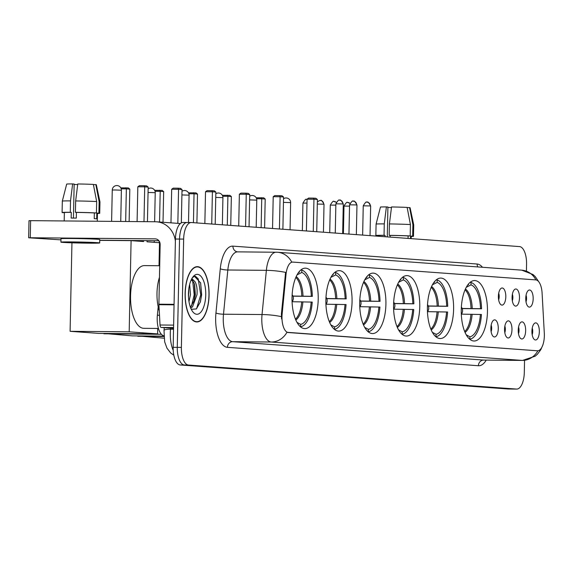 <?xml version="1.0" encoding="UTF-8"?>
<svg xmlns="http://www.w3.org/2000/svg" width="573" height="573" viewBox="0 0 573 573"><rect width="100%" height="100%" fill="white"/><g stroke="black" fill="none" stroke-linecap="round" stroke-linejoin="round"><path stroke-width="0.86" d="M352.066 301.821A30.226 13.107 90.5 0 0 339.237 270.642A30.226 13.107 90.5 0 0 325.879 299.901A30.226 13.107 90.5 0 0 338.707 331.087A30.226 13.107 90.5 0 0 352.066 301.821M453.601 309.262A30.226 13.107 90.5 0 0 440.78 278.084A30.226 13.107 90.5 0 0 427.415 307.343A30.226 13.107 90.5 0 0 440.243 338.528A30.226 13.107 90.5 0 0 453.601 309.262M419.758 306.784A30.226 13.107 90.5 0 0 406.93 275.599A30.226 13.107 90.5 0 0 393.572 304.865A30.226 13.107 90.5 0 0 406.4 336.05A30.226 13.107 90.5 0 0 419.758 306.784M385.908 304.306A30.226 13.107 90.5 0 0 373.087 273.12A30.226 13.107 90.5 0 0 359.722 302.386A30.226 13.107 90.5 0 0 372.55 333.565A30.226 13.107 90.5 0 0 385.908 304.306M318.216 299.342A30.226 13.107 90.5 0 0 305.395 268.157A30.226 13.107 90.5 0 0 292.029 297.423A30.226 13.107 90.5 0 0 304.857 328.608A30.226 13.107 90.5 0 0 318.216 299.342M487.451 311.748A30.226 13.107 90.5 0 0 474.623 280.562A30.226 13.107 90.5 0 0 461.265 309.828A30.226 13.107 90.5 0 0 474.093 341.007A30.226 13.107 90.5 0 0 487.451 311.748M512.076 297.28A8.552 3.71 -89.5 0 1 514.783 289.351A8.552 3.71 -89.5 0 1 519.489 297.824A8.552 3.71 -89.5 0 1 514.64 305.731A8.552 3.71 -89.5 0 1 512.076 297.28M512.326 300.804A5.136 2.228 90.5 0 0 512.871 297.666A5.136 2.228 90.5 0 0 512.384 294.243M498.388 296.277A8.552 3.71 -89.5 0 1 501.096 288.348A8.552 3.71 -89.5 0 1 505.801 296.821A8.552 3.71 -89.5 0 1 500.952 304.729A8.552 3.71 -89.5 0 1 498.388 296.277M498.639 299.801A5.136 2.228 90.5 0 0 499.183 296.664A5.136 2.228 90.5 0 0 498.696 293.24M525.763 298.282A8.552 3.71 -89.5 0 1 528.471 290.353A8.552 3.71 -89.5 0 1 533.177 298.827A8.552 3.71 -89.5 0 1 528.327 306.734A8.552 3.71 -89.5 0 1 525.763 298.282M526.014 301.806A5.136 2.228 90.5 0 0 526.551 298.676A5.136 2.228 90.5 0 0 526.071 295.245M518.243 330.155A8.552 3.71 -89.5 0 1 520.95 322.227A8.552 3.71 -89.5 0 1 525.656 330.7A8.552 3.71 -89.5 0 1 520.807 338.607A8.552 3.71 -89.5 0 1 518.243 330.155M518.493 333.679A5.136 2.228 90.5 0 0 519.031 330.542A5.136 2.228 90.5 0 0 518.551 327.119M504.555 329.153A8.552 3.71 -89.5 0 1 507.263 321.224A8.552 3.71 -89.5 0 1 511.968 329.697A8.552 3.71 -89.5 0 1 507.119 337.604A8.552 3.71 -89.5 0 1 504.555 329.153M504.806 332.669A5.136 2.228 90.5 0 0 505.343 329.539A5.136 2.228 90.5 0 0 504.863 326.116M490.868 328.15A8.552 3.71 -89.5 0 1 493.575 320.221A8.552 3.71 -89.5 0 1 498.281 328.694A8.552 3.71 -89.5 0 1 493.432 336.602A8.552 3.71 -89.5 0 1 490.868 328.15M491.118 331.667A5.136 2.228 90.5 0 0 491.663 328.537A5.136 2.228 90.5 0 0 491.176 325.113M531.93 331.158A8.552 3.71 -89.5 0 1 534.638 323.229A8.552 3.71 -89.5 0 1 539.343 331.703A8.552 3.71 -89.5 0 1 534.494 339.61A8.552 3.71 -89.5 0 1 531.93 331.158M532.181 334.682A5.136 2.228 90.5 0 0 532.718 331.545A5.136 2.228 90.5 0 0 532.238 328.121M544.307 333.214A15.399 6.675 -89.5 0 1 544.35 335.893A15.399 6.675 -89.5 0 1 537.546 350.805A15.399 6.675 -89.5 0 1 537.359 350.791L288.326 332.541A15.399 6.675 -89.5 0 1 282.138 314.004L286.02 274.324A15.399 6.675 -89.5 0 1 292.667 262.083A15.399 6.675 -89.5 0 1 292.853 262.09L535.791 279.896A15.399 6.675 -89.5 0 1 542.094 293.097L544.307 333.214M163.871 335.785A17.111 7.42 -89.5 0 1 157.374 315.229L158.198 306.813M209.081 295.188A27.654 11.997 90.5 0 0 197.341 266.653A27.654 11.997 90.5 0 0 185.115 293.433A27.654 11.997 90.5 0 0 196.854 321.962A27.654 11.997 90.5 0 0 209.081 295.188M537.546 350.805L286.93 332.297A19.962 17.978 94.2 0 1 271.208 342.017A22.813 9.891 -89.5 0 1 261.804 318.495A22.813 9.891 -89.5 0 1 262.033 314.548L266.366 270.341A22.813 9.891 -89.5 0 1 276.215 252.206A22.813 9.891 -89.5 0 1 276.487 252.213A19.962 17.978 -85.8 0 1 277.533 252.256L237.673 251.862A22.813 9.891 90.5 0 0 227.825 269.998L223.499 314.212A22.813 9.891 90.5 0 0 223.262 318.158A22.813 9.891 90.5 0 0 232.667 341.68L483.676 360.073A22.813 9.891 90.5 0 0 483.949 360.088A22.813 9.891 90.5 0 0 484.228 360.08M526.422 271.05L526.566 264.225A17.111 7.42 90.5 0 0 519.51 246.583L191.425 222.539A17.111 7.42 90.5 0 0 191.217 222.532L187.106 222.496A17.111 7.42 90.5 0 1 187.314 222.503A17.111 7.42 90.5 0 0 187.106 222.496A17.111 7.42 90.5 0 0 179.542 239.056L177.279 347.353A17.111 7.42 90.5 0 0 184.327 364.994L512.42 389.038A17.111 7.42 90.5 0 0 512.627 389.046A17.111 7.42 90.5 0 0 512.835 389.038M291.75 262.112L292.352 262.09L291.75 262.112A19.962 17.978 -85.8 0 0 277.533 252.256L521.745 270.155A19.962 17.978 94.2 0 1 535.905 279.903M281.587 318.946L281.393 313.997L285.59 272.397A19.962 3.617 -174.4 0 0 266.366 270.341L227.825 269.998A5.701 1.031 5.6 0 1 220.276 268.787A28.514 12.362 -89.5 0 1 232.932 246.132L477.144 264.024A28.514 12.362 -89.5 0 1 482.473 267.276M191.217 222.532A17.111 7.42 90.5 0 0 183.654 239.091L181.383 347.388A17.111 7.42 90.5 0 0 188.438 365.03L516.531 389.074A17.111 7.42 90.5 0 0 516.739 389.081A17.111 7.42 90.5 0 0 524.302 372.514L524.553 360.338M183.202 222.467A17.111 7.42 90.5 0 0 182.995 222.46A17.111 7.42 90.5 0 0 175.431 239.02L173.168 347.317A17.111 7.42 90.5 0 0 180.216 364.958L508.308 389.003A17.111 7.42 90.5 0 0 508.516 389.01A17.111 7.42 90.5 0 0 508.724 389.003M182.995 222.46L187.106 222.496A17.111 7.42 90.5 0 0 179.542 239.056L177.279 347.353A17.111 7.42 90.5 0 0 184.327 364.994L512.42 389.038A17.111 7.42 90.5 0 0 512.627 389.046L516.739 389.081M387.9 207.462L391.452 207.591M410.433 224.552A18.816 0.473 -178.8 0 0 389.418 223.928L391.531 206.96A14.826 0.372 -178.8 0 1 407.138 207.426L410.433 224.552L410.189 235.954L408.112 235.933L408.055 238.411M408.112 235.933A16.538 0.415 -178.8 0 0 390.177 235.403L389.174 235.331L389.418 223.928M390.141 237.1L390.177 235.403M387.284 236.893L387.907 207.025L386.388 206.91L384.275 223.885L384.039 235.281L385.042 235.353L385.013 236.728M385.042 235.353A16.538 0.415 -178.8 0 0 378.13 235.553L378.116 236.219M411.149 238.64L411.199 236.241A16.538 0.415 -178.8 0 0 410.583 236.119L412.66 236.133L412.904 224.738L409.609 207.605L407.167 207.584M411.199 236.47A18.816 0.473 -178.8 0 0 413.484 236.291A18.816 0.473 -178.8 0 0 412.66 236.133M410.189 235.954A18.816 0.473 -178.8 0 0 389.174 235.331M384.039 235.281A18.816 0.473 -178.8 0 0 375.852 235.503A18.816 0.473 -178.8 0 0 376.669 235.661L378.13 235.668M409.609 207.605A14.826 0.372 -178.8 0 1 410.089 207.705L413.72 224.888A18.816 0.473 -178.8 0 0 412.904 224.738M384.275 223.885A18.816 0.473 -178.8 0 0 376.089 224.1L375.852 235.503M386.388 206.91A14.826 0.372 -178.8 0 0 380.443 207.082L376.089 224.1M410.526 238.597L410.583 236.119M185.237 293.44A27.375 11.868 90.5 0 0 196.854 321.682A27.375 11.868 90.5 0 0 208.959 295.174A27.375 11.868 90.5 0 0 197.341 266.939A27.375 11.868 90.5 0 0 185.237 293.44M159.459 277.318A28.514 12.362 90.5 0 0 156.995 293.161A28.514 12.362 90.5 0 0 159.251 310.895M189.663 284.351L190.465 294.651L188.99 301.591M188.839 288.642L188.51 297.151M191.876 278.585L194.999 281.73A14.253 6.181 90.5 0 0 192.084 280.004A14.253 6.181 90.5 0 0 191.081 280.183M194.999 281.73C196.725 284.638 197.391 288.957 196.99 294.708L192.557 306.806L190.752 308.131M191.475 280.068L193.617 282.131L194.634 284.659L195.357 294.694L194.24 300.56L190.422 307.271M191.282 309.313L196.389 308.926L200.385 301.871L201.653 294.823L200.657 282.947L194.498 276.301L192.464 277.626M205.743 294.945A19.962 8.652 90.5 0 0 201.76 277.318A19.962 8.652 90.5 0 0 193.087 276.773A19.962 8.652 90.5 0 0 188.453 293.677A19.962 8.652 90.5 0 0 192.779 311.769A19.962 8.652 90.5 0 0 205.743 294.945M195.379 276.215L198.208 278.836L200.729 294.844L196.568 308.768M192.657 280.82L194.204 294.787L191.439 306.211M200.614 282.79L201.546 294.851L200.249 302.286M194.326 283.699L195.021 294.794L193.918 301.541M188.603 290.747L188.445 295.339M462.153 308.446L480.525 308.711A26.122 11.324 90.5 0 0 470.999 284.881L471.049 282.475L469.982 282.468M471.049 282.475A28.514 12.362 90.5 0 1 481.571 308.79L462.21 308.582M468.542 283.921L468.528 284.702A26.122 11.324 90.5 0 0 467.783 284.888M481.571 308.79L480.525 308.711M467.575 285.182L468.528 284.702M470.999 284.881L466.293 287.259M469.667 339.187L469.86 339.187A28.514 12.362 90.5 0 0 481.449 314.491L461.38 314.14M469.86 339.187L469.91 336.781A26.122 11.324 90.5 0 0 480.403 314.412M466.229 334.811L469.91 336.781M256.174 197.778L263.702 197.843L265.199 199.024L264.597 227.896M261.138 227.646L261.739 198.774L256.582 198.731M265.199 199.024L261.739 198.774L261.231 197.664M316.733 231.721L317.406 199.49L313.947 199.232L313.273 231.471M317.406 199.49L315.909 198.301L313.438 198.122L313.947 199.232L307.064 199.175L306.397 230.962M313.438 198.122L308.611 198.079L307.064 199.175M428.31 305.968L446.682 306.233A26.122 11.324 90.5 0 0 437.149 282.403L437.199 279.996L436.139 279.982M437.199 279.996A28.514 12.362 90.5 0 1 447.721 306.311L428.36 306.097M434.699 281.443L434.678 282.224A26.122 11.324 90.5 0 0 433.94 282.41M447.721 306.311L446.682 306.233M433.732 282.704L434.678 282.224M437.149 282.403L432.45 284.781M435.824 336.702L436.017 336.702A28.514 12.362 90.5 0 0 447.606 312.013L427.537 311.662M436.017 336.702L436.067 334.295A26.122 11.324 90.5 0 0 446.56 311.934M432.386 332.326L436.067 334.295M222.331 195.3L229.859 195.364L231.356 196.546L230.747 225.418M227.288 225.168L227.896 196.295L222.739 196.245M231.356 196.546L227.896 196.295L227.388 195.178M282.883 229.243L283.563 197.005L280.104 196.754L279.423 228.985M283.563 197.005L282.059 195.823L279.588 195.644L280.104 196.754L273.214 196.689L272.547 228.484M279.588 195.644L274.761 195.601L273.214 196.689M394.46 303.482L412.832 303.754A26.122 11.324 90.5 0 0 403.306 279.918L403.356 277.511L402.289 277.504M403.356 277.511A28.514 12.362 90.5 0 1 413.878 303.833L394.518 303.618M400.849 278.958L400.835 279.739A26.122 11.324 90.5 0 0 400.09 279.932M413.878 303.833L412.832 303.754M399.882 280.218L400.835 279.739M403.306 279.918L398.6 282.303M401.974 334.224L402.167 334.224A28.514 12.362 90.5 0 0 413.756 309.527L393.687 309.176M402.167 334.224L402.217 331.817A26.122 11.324 90.5 0 0 412.71 309.456M398.536 329.847L402.217 331.817M188.481 192.815L196.009 192.879L197.506 194.068L196.904 222.94M193.445 222.682L194.046 193.81L188.889 193.767M197.506 194.068L194.046 193.81L193.538 192.7M249.04 226.758L249.713 194.526L246.254 194.276L245.581 226.507M249.713 194.526L248.216 193.345L245.745 193.158L246.254 194.276L239.371 194.211L238.705 226.006M245.745 193.158L240.918 193.115L239.371 194.211M360.618 301.004L378.989 301.276A26.122 11.324 90.5 0 0 369.456 277.439L369.506 275.033L368.439 275.026M369.506 275.033A28.514 12.362 90.5 0 1 380.028 301.348L360.668 301.14M367.007 276.48L366.985 277.26A26.122 11.324 90.5 0 0 366.24 277.447M380.028 301.348L378.989 301.276M366.032 277.74L366.985 277.26M369.456 277.439L364.757 279.825M368.131 331.746L368.317 331.746A28.514 12.362 90.5 0 0 379.913 307.049L359.844 306.698M368.317 331.746L368.375 329.339A26.122 11.324 90.5 0 0 378.868 306.97M364.693 327.369L368.375 329.339M164.057 338.192L137.792 335.914M154.638 190.336L162.166 190.401L163.663 191.583L163.019 222.274M159.129 242.687L159.158 241.126M159.559 222.016L160.204 191.332L155.047 191.289M137.785 336.265L163.907 336.494M163.663 191.583L160.204 191.332L159.695 190.222M215.19 224.279L215.863 192.048L212.411 191.79L211.731 224.029M215.863 192.048L214.366 190.859L211.895 190.68L212.411 191.79L205.521 191.733L204.855 223.52M211.895 190.68L207.068 190.637L205.521 191.733M326.768 298.526L345.139 298.791A26.122 11.324 90.5 0 0 335.613 274.961L335.663 272.555L334.596 272.547M335.663 272.555A28.514 12.362 90.5 0 1 346.185 298.87L326.825 298.655M333.157 274.001L333.142 274.782A26.122 11.324 90.5 0 0 332.397 274.968M346.185 298.87L345.139 298.791M332.19 275.262L333.142 274.782M335.613 274.961L330.908 277.339M334.281 329.26L334.474 329.267A28.514 12.362 90.5 0 0 346.063 304.571L325.994 304.22M334.474 329.267L334.525 326.854A26.122 11.324 90.5 0 0 345.018 304.492M330.843 324.891L334.525 326.854M163.885 336.15L132.349 335.871L103.942 333.436M120.788 187.858L128.316 187.923L129.813 189.104L129.133 221.529M125.673 221.493L126.354 188.854L121.197 188.804M159.495 243.067L159.989 243.074M103.935 333.787L161.414 334.295M129.813 189.104L126.354 188.854L125.845 187.736M181.326 222.883L182.021 189.563L178.561 189.312L177.845 223.355M182.021 189.563L180.524 188.381L178.053 188.202L178.561 189.312L171.678 189.255L170.969 222.854M178.053 188.202L173.225 188.159L171.678 189.255M292.925 296.04L311.297 296.313A26.122 11.324 90.5 0 0 301.763 272.483L301.813 270.076L300.746 270.062M159.702 265.736L144.417 265.6A31.365 13.602 90.5 0 0 130.551 295.969A31.365 13.602 90.5 0 0 143.866 328.322L158.435 328.451M301.813 270.076A28.514 12.362 90.5 0 1 312.335 296.391L292.975 296.177M299.314 271.523L299.292 272.297A26.122 11.324 90.5 0 0 298.547 272.49M312.335 296.391L311.297 296.313M298.34 272.784L299.292 272.297M301.763 272.483L297.065 274.861M300.438 326.782L300.624 326.782A28.514 12.362 90.5 0 0 312.221 302.086L292.151 301.735M300.624 326.782L300.675 324.375A26.122 11.324 90.5 0 0 311.175 302.014M297 322.406L300.675 324.375M70.092 331.309L129.183 331.824L157.596 333.909L98.506 333.386L70.092 331.309L71.947 242.809M99.723 240.359L131.095 240.631L143.572 241.548L143.587 240.603M147.053 240.631L147.025 241.799L159.502 242.716L159.022 265.729M129.183 331.824L131.095 240.631M157.711 328.444L157.596 333.909M147.447 221.687L148.171 187.085L144.718 186.834L143.988 221.658M148.171 187.085L146.674 185.903L144.203 185.716L144.718 186.834L137.828 186.769L137.097 221.593M136.703 240.538L136.696 241.047M144.203 185.716L139.375 185.673L137.828 186.769M173.576 327.563L161.192 327.448L173.562 328.358M175.388 241.212A22.813 20.549 -85.8 0 0 156.673 221.808A22.813 20.549 -85.8 0 0 155.484 221.758L30.627 220.655L30.269 237.752L155.125 238.855A5.701 5.136 94.2 0 1 155.426 238.869A5.701 5.136 94.2 0 1 160.146 244.599L158.9 304.199L174.063 304.335M30.269 237.752L28.65 237.788L29.008 220.684L30.627 220.655M28.65 237.788L60.946 239.872M99.731 240.216L158.879 240.739M161.192 327.448A2.851 1.239 -89.5 0 1 160.025 325.006L158.907 304.693A2.851 1.239 -89.5 0 1 158.9 304.199M67.442 242.429A14.253 0.358 -178.8 0 0 83.45 242.959A14.253 0.358 -178.8 0 0 94.538 242.837A14.253 0.358 -178.8 0 0 93.134 242.651A14.253 0.358 -178.8 0 0 77.119 242.121A14.253 0.358 -178.8 0 0 66.031 242.243A14.253 0.358 -178.8 0 0 67.442 242.429M74.139 184.47L77.692 184.592M97.274 221.242L97.439 213.249A16.538 0.415 -178.8 0 0 96.823 213.12L96.701 218.822A16.538 0.415 -178.8 0 0 95.691 218.736A16.538 0.415 -178.8 0 0 94.23 218.642L94.352 212.941A16.538 0.415 -178.8 0 0 76.417 212.411L75.414 212.332L75.657 200.937L77.77 183.962A14.826 0.372 -178.8 0 1 93.378 184.427L96.672 201.56L96.429 212.963L94.352 212.941M73.437 218.077L74.153 184.033L72.628 183.919L70.515 200.887L70.278 212.289L71.281 212.361L71.159 218.062A16.538 0.415 -178.8 0 1 76.302 218.105L76.417 212.411M71.281 212.361A16.538 0.415 -178.8 0 0 64.369 212.554L64.197 220.949M99.673 242.945L99.745 239.528A19.389 0.487 -178.8 0 0 97.825 239.278A19.389 0.487 -178.8 0 0 76.051 238.554A19.389 0.487 -178.8 0 0 60.974 238.712L60.903 242.135A19.389 0.487 -178.8 0 0 62.815 242.386A19.389 0.487 -178.8 0 0 84.589 243.11A19.389 0.487 -178.8 0 0 99.673 242.945A19.389 0.487 -178.8 0 0 97.754 242.694A19.389 0.487 -178.8 0 0 75.98 241.978A19.389 0.487 -178.8 0 0 60.903 242.135M96.823 213.12L98.9 213.142L99.143 201.739L95.849 184.613L93.406 184.592M97.439 213.471A18.816 0.473 -178.8 0 0 99.723 213.299A18.816 0.473 -178.8 0 0 98.9 213.142M96.429 212.963A18.816 0.473 -178.8 0 0 75.414 212.332M70.278 212.289A18.816 0.473 -178.8 0 0 62.092 212.511A18.816 0.473 -178.8 0 0 62.908 212.662L64.369 212.676M95.849 184.613A14.826 0.372 -178.8 0 1 96.328 184.714L99.96 201.897A18.816 0.473 -178.8 0 0 99.143 201.739M96.672 201.56A18.816 0.473 -178.8 0 0 75.657 200.937M70.515 200.887A18.816 0.473 -178.8 0 0 62.328 201.109L62.092 212.511M72.628 183.919A14.826 0.372 -178.8 0 0 66.683 184.091L62.328 201.109M286.02 274.324L285.275 274.324M282.138 314.004L281.393 313.997M288.326 332.541L287.818 332.541M537.359 350.791L536.851 350.791M159.487 315.25L157.374 315.229M486.233 360.109A28.514 12.362 -89.5 0 1 478.419 365.732L227.409 347.331A5.701 5.136 94.2 0 1 232.667 341.68L271.208 342.017L522.211 360.417A19.962 17.978 -85.8 0 0 537.882 350.783M227.409 347.331A28.514 12.362 -89.5 0 1 215.656 317.929A28.514 12.362 -89.5 0 1 215.949 312.994L220.276 268.787M281.364 316.625A19.962 3.617 -174.4 0 0 262.033 314.548L223.499 314.212A5.701 1.031 5.6 0 1 215.949 312.994M542.652 345.498L540.74 349.809L537.381 354.243L535.132 356.22L522.49 360.424A22.813 9.891 -89.5 0 1 522.211 360.417L483.676 360.073A5.701 5.136 94.2 0 0 478.419 365.732M188.438 365.03L180.216 364.958M181.383 347.388L173.168 347.317M516.531 389.074L508.308 389.003M183.654 239.091L175.431 239.02M237.953 251.876A22.813 9.891 90.5 0 0 237.673 251.862L237.652 251.862A5.701 5.136 94.2 0 1 237.652 251.862A5.701 5.136 94.2 0 1 232.932 246.132M477.803 266.932A5.701 5.136 94.2 0 1 477.144 264.024M170.639 328.143L170.532 329.224A22.813 9.891 90.5 0 0 170.303 333.171A22.813 9.891 90.5 0 0 173.218 350.368M173.54 329.253L170.532 329.224A11.403 2.07 -174.4 0 0 164.007 330.449L164.279 327.677M471.042 308.525A22.354 9.691 90.5 0 0 465.054 289.852M472.245 308.546A22.619 9.813 90.5 0 0 465.426 289.007M465.04 332.404A22.619 9.813 90.5 0 0 472.123 314.24M464.689 331.552A22.354 9.691 90.5 0 0 470.92 314.226M290.053 229.766L290.618 202.613L283.449 202.369M437.192 306.046A22.354 9.691 90.5 0 0 431.204 287.367M438.395 306.061A22.619 9.813 90.5 0 0 431.576 286.521M431.197 329.926A22.619 9.813 90.5 0 0 438.281 311.762M430.839 329.074A22.354 9.691 90.5 0 0 437.077 311.741M256.203 227.288L256.776 200.135L249.599 199.891M403.349 303.561A22.354 9.691 90.5 0 0 397.361 284.888M404.552 303.583A22.619 9.813 90.5 0 0 397.734 284.043M397.347 327.441A22.619 9.813 90.5 0 0 404.431 309.284M396.996 326.596A22.354 9.691 90.5 0 0 403.227 309.262M222.36 224.802L222.926 197.656L215.756 197.413M369.499 301.083A22.354 9.691 90.5 0 0 363.511 282.41M370.702 301.104A22.619 9.813 90.5 0 0 363.884 281.565M363.504 324.963A22.619 9.813 90.5 0 0 370.588 306.799M363.146 324.11A22.354 9.691 90.5 0 0 369.384 306.784M188.51 222.503L189.083 195.171L181.906 194.927M335.656 298.605A22.354 9.691 90.5 0 0 329.668 279.925M336.86 298.619A22.619 9.813 90.5 0 0 330.041 279.087M329.654 322.484A22.619 9.813 90.5 0 0 336.738 304.32M329.303 321.632A22.354 9.691 90.5 0 0 335.534 304.306M154.624 221.751L155.233 192.693L148.063 192.449M301.806 296.119A22.354 9.691 90.5 0 0 295.818 277.447M303.01 296.141A22.619 9.813 90.5 0 0 296.191 276.601M295.811 319.999A22.619 9.813 90.5 0 0 302.895 301.842M295.453 319.154A22.354 9.691 90.5 0 0 301.692 301.821M120.731 221.45L121.39 190.215L114.851 189.971L112.265 190.021L111.606 221.371M347.768 202.477A3.71 3.338 94.2 0 1 347.961 202.484A3.71 3.338 94.2 0 1 349.895 203.358M343.413 233.677L343.986 206.101L349.53 206.137M334.08 201.474A3.71 3.338 94.2 0 1 334.274 201.481A3.71 3.338 94.2 0 1 336.208 202.355M329.726 232.674L330.299 205.098L335.842 205.134M323.659 204.203L324.024 204.253C322.205 200.908 321.059 199.648 320.594 200.478A3.71 3.338 94.2 0 1 323.659 204.203L317.313 204.06M320.4 200.471A3.71 3.338 94.2 0 1 320.594 200.478L319.448 200.571L317.356 201.947M306.713 199.468A3.71 3.338 94.2 0 1 306.906 199.476A3.71 3.338 94.2 0 1 307.056 199.49L306.455 199.468C306.075 198.602 304.893 199.812 302.924 203.093L306.978 203.086M370.294 205.936L370.659 205.986C368.84 202.641 367.694 201.381 367.221 202.212A3.71 3.338 94.2 0 1 370.294 205.936L363.246 205.829L362.637 235.088M367.028 202.205A3.71 3.338 94.2 0 1 367.221 202.212L366.777 202.205C366.391 201.345 365.216 202.548 363.246 205.829M356.607 204.933L356.972 204.984C355.153 201.639 354.007 200.378 353.534 201.209A3.71 3.338 94.2 0 1 356.607 204.933L349.559 204.826L348.95 234.085M353.34 201.202A3.71 3.338 94.2 0 1 353.534 201.209L353.09 201.202C352.703 200.342 351.528 201.546 349.559 204.826M342.919 203.931L343.284 203.981C341.465 200.636 340.319 199.375 339.853 200.206A3.71 3.338 94.2 0 1 342.919 203.931L335.871 203.823L335.262 233.082M339.66 200.199A3.71 3.338 94.2 0 1 339.853 200.206L339.402 200.199C339.015 199.34 337.841 200.543 335.871 203.823M155.125 238.855L155.72 238.898M174.056 304.829L158.907 304.693M160.025 325.006L173.633 325.127M292.667 262.083L291.729 262.076M521.745 270.155L532.926 274.481L535.168 276.508L539.093 282.217M522.49 360.424L483.913 360.088M173.82 355.174L170.768 353.075L166.979 348.191L164.673 341.866L164.007 330.449M508.516 389.01L512.627 389.046M413.72 224.888L413.484 236.291M195.135 321.668L196.854 321.682M195.622 266.918L197.341 266.939M290.618 202.613A4.563 4.563 0 0 0 283.52 198.731M461.308 314.233A5.701 5.701 0 0 0 461.372 307.114M256.776 200.135A4.563 4.563 0 0 0 249.678 196.245M427.465 311.748A5.701 5.701 0 0 0 427.53 304.628M222.926 197.656A4.563 4.563 0 0 0 215.828 193.767M393.615 309.27A5.701 5.701 0 0 0 393.68 302.15M189.083 195.171A4.563 4.563 0 0 0 181.985 191.289M359.772 306.791A5.701 5.701 0 0 0 359.837 299.672M155.233 192.693A4.563 4.563 0 0 0 148.135 188.804M154.194 242.329L154.23 240.696M325.922 304.306A5.701 5.701 0 0 0 325.987 297.186M121.39 190.215A4.563 4.563 0 0 0 117.164 185.566A4.563 4.563 0 0 0 112.265 190.021M292.08 301.828A5.701 5.701 0 0 0 292.144 294.708M349.953 203.243L347.517 202.477C347.131 201.61 345.956 202.821 343.986 206.101M336.265 202.24L333.83 201.474C333.443 200.607 332.268 201.818 330.299 205.098M324.024 204.253L323.437 232.215M302.924 203.093L302.351 230.668M370.659 205.986L370.036 235.625M356.972 204.984L356.349 234.622M343.284 203.981L342.661 233.619M156.673 221.808L180.359 223.542M99.96 201.897L99.723 213.299"/></g></svg>
